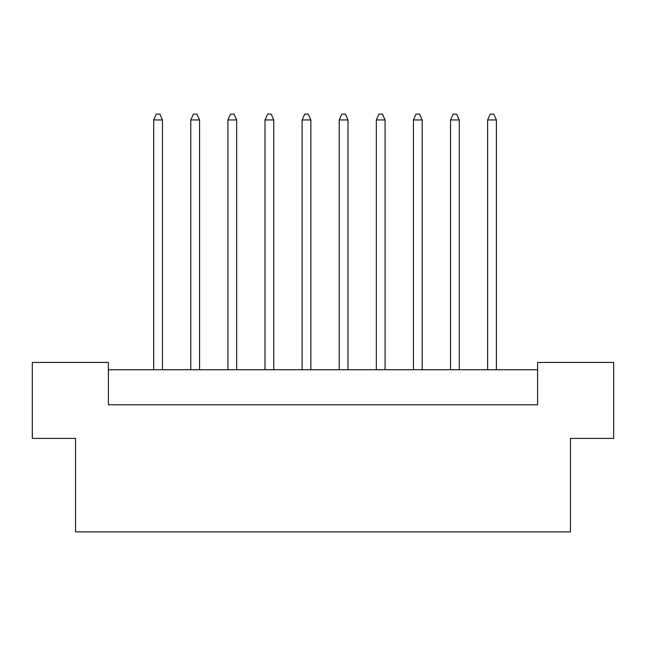 <?xml version="1.0" encoding="UTF-8"?>
<svg xmlns="http://www.w3.org/2000/svg" width="646" height="646" viewBox="0 0 646 646"><rect width="100%" height="100%" fill="white"/><g stroke="black" fill="none" stroke-linecap="round" stroke-linejoin="round"><path stroke-width="0.97" d="M75.542 438.4L32.3 438.4L32.3 362.438L108.407 362.438L108.407 404.808L537.593 404.808L537.593 362.438L613.7 362.438L613.7 438.4L570.458 438.4L570.458 531.892L75.542 531.892L75.542 438.4M537.593 369.746L108.407 369.746M162.461 369.746L162.461 119.946L153.691 119.946L153.691 369.746M153.691 119.946L156.324 114.108L159.828 114.108L162.461 119.946M199.566 369.746L199.566 119.946L190.796 119.946L190.796 369.746M190.796 119.946L193.429 114.108L196.933 114.108L199.566 119.946M236.67 369.746L236.67 119.946L227.901 119.946L227.901 369.746M227.901 119.946L230.533 114.108L234.038 114.108L236.67 119.946M310.871 369.746L310.871 119.946L302.11 119.946L302.11 369.746M302.11 119.946L304.742 114.108L308.247 114.108L310.871 119.946M385.081 369.746L385.081 119.946L376.319 119.946L376.319 369.746M376.319 119.946L378.952 114.108L382.456 114.108L385.081 119.946M459.29 369.746L459.29 119.946L450.528 119.946L450.528 369.746M450.528 119.946L453.161 114.108L456.665 114.108L459.29 119.946M273.775 369.746L273.775 119.946L265.005 119.946L265.005 369.746M265.005 119.946L267.638 114.108L271.142 114.108L273.775 119.946M347.976 369.746L347.976 119.946L339.215 119.946L339.215 369.746M339.215 119.946L341.847 114.108L345.352 114.108L347.976 119.946M422.185 369.746L422.185 119.946L413.424 119.946L413.424 369.746M413.424 119.946L416.056 114.108L419.561 114.108L422.185 119.946M496.394 369.746L496.394 119.946L487.633 119.946L487.633 369.746M487.633 119.946L490.266 114.108L493.77 114.108L496.394 119.946"/></g></svg>
